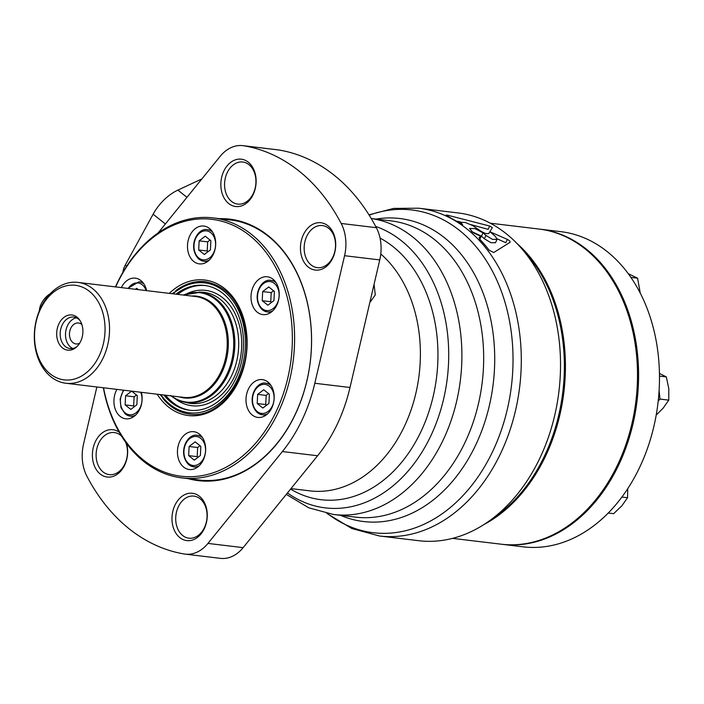 <?xml version="1.0" encoding="UTF-8"?>
<svg xmlns="http://www.w3.org/2000/svg" width="704" height="704" viewBox="0 0 704 704"><rect width="100%" height="100%" fill="white"/><g stroke="black" fill="none" stroke-linecap="round" stroke-linejoin="round"><path stroke-width="1.06" d="M658.178 401.157L660 399.08L659.094 390.474M539.405 229.09A158.708 116.864 96.8 0 1 539.933 229.152A158.708 116.864 96.8 0 1 637.454 353.39A158.708 116.864 96.8 0 1 502.102 544.315A158.708 116.864 96.8 0 1 501.574 544.245M539.933 229.152L560.833 231.66A158.708 116.864 96.8 0 1 658.346 355.898A158.708 116.864 96.8 0 1 523.002 546.823L502.102 544.315M627.748 488.576L627.546 497.737L621.843 497.05M627.546 497.737L621.826 505.85L613.633 513.674L608.177 513.022M659.402 373.428L666.336 376.922L668.8 388.67L668.782 400.136L663.062 408.25L657.07 414.19M668.782 400.136L660 399.08M666.336 376.922L659.472 376.094M628.294 273.689L637.56 278.177L640.253 293.075M637.56 278.177L630.925 277.376M517.194 243.681A158.708 116.864 96.8 0 1 563.904 391.882A158.708 116.864 96.8 0 1 483.446 524.814M490.336 223.203L538.868 229.029A158.708 116.864 96.8 0 1 635.985 400.532A158.708 116.864 96.8 0 1 501.037 544.183L452.514 538.358M523.116 250.272A158.708 116.864 96.8 0 1 490.767 519.816M198.695 249.982L199.144 240.847L205.234 236.218L210.874 240.724L210.426 249.858L204.336 254.487L198.695 249.982L207.222 251.002L207.671 241.868L199.144 240.847M262.222 300.705L262.671 291.57L268.752 286.942L274.402 291.447L273.953 300.582L267.863 305.21L262.222 300.705L270.75 301.726L271.198 292.591L262.671 291.57M257.206 403.524L257.646 394.39L263.736 389.761L269.377 394.266L268.937 403.401L262.847 408.03L257.206 403.524L265.734 404.554L266.182 395.419L257.646 394.39M188.663 455.629L189.103 446.494L195.193 441.866L200.834 446.371L200.394 455.506L194.304 460.134L188.663 455.629L197.19 456.65L197.639 447.515L189.103 446.494M131.683 391.151L137.306 395.648L136.866 404.774L130.777 409.402L125.136 404.897L125.576 395.771L131.657 391.151M135.397 289.291L136.682 288.314L138.354 289.652M115.65 286.924A129.351 95.242 96.8 0 1 248.53 234.626A129.351 95.242 96.8 0 1 276.646 410.485A129.351 95.242 96.8 0 1 143.317 459.941A129.351 95.242 96.8 0 1 103.541 387.772M121.361 287.61A19.043 14.027 96.8 0 1 135.309 278.159A19.043 14.027 96.8 0 1 146.634 290.646M141.337 392.313A19.043 14.027 96.8 0 1 125.752 418.801A19.043 14.027 96.8 0 1 120.182 416.398A19.043 14.027 96.8 0 1 116.882 389.374M183.709 467.122A19.043 14.027 96.8 0 1 178.42 444.963A19.043 14.027 96.8 0 1 193.82 431.702A19.043 14.027 96.8 0 1 205.471 452.285A19.043 14.027 96.8 0 1 189.279 469.524A19.043 14.027 96.8 0 1 183.709 467.122M252.252 415.026A19.043 14.027 96.8 0 1 246.972 392.867A19.043 14.027 96.8 0 1 262.363 379.606A19.043 14.027 96.8 0 1 274.014 400.189A19.043 14.027 96.8 0 1 257.822 417.428A19.043 14.027 96.8 0 1 252.252 415.026M257.268 312.206A19.043 14.027 96.8 0 1 251.988 290.048A19.043 14.027 96.8 0 1 267.379 276.778A19.043 14.027 96.8 0 1 279.039 297.361A19.043 14.027 96.8 0 1 262.838 314.6A19.043 14.027 96.8 0 1 257.268 312.206M193.741 261.483A19.043 14.027 96.8 0 1 188.461 239.316A19.043 14.027 96.8 0 1 203.852 226.054A19.043 14.027 96.8 0 1 215.512 246.638A19.043 14.027 96.8 0 1 199.32 263.877A19.043 14.027 96.8 0 1 193.741 261.483M115.456 286.898A130.935 96.413 96.8 0 1 213.242 217.914A130.935 96.413 96.8 0 1 293.357 359.41A130.935 96.413 96.8 0 1 182.028 477.919A130.935 96.413 96.8 0 1 143.73 461.446A130.935 96.413 96.8 0 1 103.347 387.754M175.982 294.166A62.85 46.279 96.8 0 1 204.486 285.437A62.85 46.279 96.8 0 1 242.942 353.355A62.85 46.279 96.8 0 1 189.508 410.238A62.85 46.279 96.8 0 1 171.116 402.336A62.85 46.279 96.8 0 1 163.874 395.014M190.362 410.335A62.85 46.279 96.8 0 1 172.823 402.538A62.85 46.279 96.8 0 1 165.581 395.226M177.69 294.369A62.85 46.279 96.8 0 1 205.339 285.551M187.431 293.427A58.089 42.768 96.8 0 1 241.164 353.144A58.089 42.768 96.8 0 1 174.83 398.446M198.66 292.142A55.959 41.21 96.8 0 1 238.181 352.783A55.959 41.21 96.8 0 1 185.434 402.354M134.49 406.586L133.663 405.926L125.136 404.897M133.663 405.926L134.112 396.792L125.576 395.771M134.112 396.792L136.488 394.988M198.018 457.31L197.19 456.65M197.639 447.515L200.006 445.711M266.561 405.205L265.734 404.554M266.182 395.419L268.558 393.615M271.577 302.386L270.75 301.726M271.198 292.591L273.574 290.787M208.05 251.662L207.222 251.002M207.671 241.868L210.047 240.064M50.186 373.859A47.617 35.059 96.8 0 1 54.199 291.658A47.617 35.059 96.8 0 1 104.984 332.209A47.617 35.059 96.8 0 1 50.186 373.859M58.89 323.866A17.706 13.033 96.8 0 1 79.57 319.871A17.706 13.033 96.8 0 1 76.287 347.222A17.706 13.033 96.8 0 1 60.192 345.514A17.706 13.033 96.8 0 1 58.89 323.866M51.014 376.86A50.785 37.4 96.8 0 1 36.925 317.768A50.785 37.4 96.8 0 1 77.977 282.401A50.785 37.4 96.8 0 1 109.058 337.286A50.785 37.4 96.8 0 1 65.877 383.258A50.785 37.4 96.8 0 1 51.014 376.86M39.354 310.781A15.875 9.768 -51.4 0 1 50.257 293.691M77.018 346.544A15.875 11.686 96.8 0 1 70.03 348.586A15.875 11.686 96.8 0 1 62.154 325.028A15.875 11.686 96.8 0 1 73.814 317.073A15.875 11.686 96.8 0 1 80.124 320.707M72.75 348.489A15.875 11.686 96.8 0 1 67.487 325.662A15.875 11.686 96.8 0 1 76.428 317.812M79.64 343.218A10.551 7.77 96.8 0 1 75.997 343.939A10.551 7.77 96.8 0 1 70.761 328.284A10.551 7.77 96.8 0 1 78.514 322.995A10.551 7.77 96.8 0 1 81.884 324.562M158.066 232.989L220.15 156.358A38.086 28.046 96.8 0 1 242.915 145.649L278.106 149.873A38.086 28.046 96.8 0 1 279.074 150.014A206.325 151.923 96.8 0 1 376.35 227.691A38.086 28.046 96.8 0 1 379.755 259.926L350.002 387.49A142.842 105.178 96.8 0 1 317.583 455.761L243.135 547.642A38.086 28.046 96.8 0 1 220.378 558.351L185.187 554.127A38.086 28.046 96.8 0 1 184.219 553.986A206.325 151.923 96.8 0 1 86.944 476.309A38.086 28.046 96.8 0 1 83.538 444.074L96.862 386.971M376.077 219.076A152.583 112.35 96.8 0 1 493.258 383.398A152.583 112.35 96.8 0 1 340.525 515.328M242.915 145.649A38.086 28.046 96.8 0 1 243.883 145.79A206.325 151.923 96.8 0 1 341.167 223.467A38.086 28.046 96.8 0 1 344.564 255.702L314.811 383.266A142.842 105.178 96.8 0 1 282.392 451.537L207.953 543.418A38.086 28.046 96.8 0 1 185.187 554.127M448.061 215.318L489.702 226.037L492.342 227.612L489.852 231.713A165.062 121.537 96.8 0 1 495.546 236.588L497.042 239.43L492.483 239.378L485.927 235.435A165.062 121.537 -83.2 0 0 483.014 232.857L474.936 228.615L469.542 228.439L472.93 232.566L481.061 236.518L479.142 237.618L479.706 239.202A165.062 121.537 96.8 0 1 489.21 250.263L493.733 252.525L510.004 242.352C510.497 241.613 509.608 240.627 507.355 239.404L489.852 231.713L488.822 233.429C487.045 234.212 484.132 233.27 480.093 230.613L472.806 225.623L465.247 222.464L460.61 222.314L462.642 224.673L446.864 215.776C445.403 215.028 445.808 214.878 448.061 215.318L447.674 216.146M445.984 215.151L446.864 215.776M497.042 239.43L495.466 242.748L490.908 242.695L484.361 238.744A161.251 118.73 -83.2 0 0 481.448 236.166L471.434 231.405M481.061 236.518L479.758 239.254M457.952 212.916A165.062 121.537 96.8 0 1 558.95 391.283A165.062 121.537 96.8 0 1 418.607 540.69L379.377 535.982A165.062 121.537 96.8 0 0 519.719 386.575A165.062 121.537 96.8 0 0 418.722 208.208L457.952 212.916M308.273 267.054A23.822 17.538 96.8 0 1 310.279 225.922A23.822 17.538 96.8 0 1 335.685 246.215A23.822 17.538 96.8 0 1 308.273 267.054M179.81 537.592A23.822 17.538 96.8 0 1 181.817 496.461A23.822 17.538 96.8 0 1 207.231 516.754A23.822 17.538 96.8 0 1 179.81 537.592M228.677 203.5A23.822 17.538 96.8 0 1 230.683 162.369A23.822 17.538 96.8 0 1 256.098 182.662A23.822 17.538 96.8 0 1 228.677 203.5M126.57 443.52A23.822 17.538 96.8 0 1 120.956 470.888A23.822 17.538 96.8 0 1 100.223 474.03A23.822 17.538 96.8 0 1 95.154 442.094A23.822 17.538 96.8 0 1 119.214 432.256M219.428 218.654A131.683 96.958 96.8 0 1 310.323 361.442A131.683 96.958 96.8 0 1 188.214 478.667M374.062 284.337L375.285 294.932L370.471 301.734M369.195 215.186A162.518 119.671 96.8 0 1 510.919 389.902A162.518 119.671 96.8 0 1 327.413 513.533M489.702 226.037L488.127 229.354L471.126 224.682M460.874 222.077L457.248 221.197M507.355 239.404L505.78 242.722L497.094 238.77M226.776 219.542A131.014 96.474 96.8 0 1 230.111 219.859A131.014 96.474 96.8 0 1 310.288 361.442A131.014 96.474 96.8 0 1 198.889 480.022A131.014 96.474 96.8 0 1 195.562 479.547M125.585 442.165A21.19 15.602 96.8 0 1 124.599 464.517A21.19 15.602 96.8 0 1 109.27 474.628A21.19 15.602 96.8 0 1 103.074 471.962A21.19 15.602 96.8 0 1 97.196 447.313A21.19 15.602 96.8 0 1 114.321 432.555A21.19 15.602 96.8 0 1 121.51 436.093M231.537 201.423A21.19 15.602 96.8 0 1 225.658 176.774A21.19 15.602 96.8 0 1 242.783 162.017A21.19 15.602 96.8 0 1 255.746 184.914A21.19 15.602 96.8 0 1 237.732 204.09A21.19 15.602 96.8 0 1 231.537 201.423M182.67 535.515A21.19 15.602 96.8 0 1 176.792 510.866A21.19 15.602 96.8 0 1 193.917 496.109A21.19 15.602 96.8 0 1 206.879 519.006A21.19 15.602 96.8 0 1 188.866 538.182A21.19 15.602 96.8 0 1 182.67 535.515M311.124 264.977A21.19 15.602 96.8 0 1 305.246 240.328A21.19 15.602 96.8 0 1 322.37 225.57A21.19 15.602 96.8 0 1 335.342 248.468A21.19 15.602 96.8 0 1 317.328 267.643A21.19 15.602 96.8 0 1 311.124 264.977M122.892 272.342A15.875 9.768 -51.4 0 1 125.294 265.012L153.129 214.201A38.086 23.452 -51.4 0 1 177.892 190.098L201.881 178.913M198.774 258.007A14.599 10.754 96.8 0 1 200.006 232.804A14.599 10.754 96.8 0 1 215.574 245.238A14.599 10.754 96.8 0 1 198.774 258.007M262.302 308.73A14.599 10.754 96.8 0 1 263.525 283.527A14.599 10.754 96.8 0 1 279.101 295.962A14.599 10.754 96.8 0 1 262.302 308.73M257.277 411.558A14.599 10.754 96.8 0 1 258.509 386.346A14.599 10.754 96.8 0 1 274.085 398.79A14.599 10.754 96.8 0 1 257.277 411.558M188.734 463.654A14.599 10.754 96.8 0 1 189.966 438.451A14.599 10.754 96.8 0 1 205.542 450.886A14.599 10.754 96.8 0 1 188.734 463.654M140.65 392.234A14.599 10.754 96.8 0 1 138.565 410.203A14.599 10.754 96.8 0 1 125.206 412.931A14.599 10.754 96.8 0 1 123.966 390.227M128.26 288.438A14.599 10.754 96.8 0 1 146.124 290.585M169.294 293.366A68.244 50.248 96.8 0 1 235.004 299.922A68.244 50.248 96.8 0 1 234.353 389.127A68.244 50.248 96.8 0 1 168.467 406.965A68.244 50.248 96.8 0 1 157.186 394.214M175.745 290.682A66.66 49.086 96.8 0 1 205.577 281.732C228.466 286.255 242.026 304.084 246.259 335.21C251.134 376.895 220.044 419.478 189.693 414.102A66.66 49.086 96.8 0 1 170.192 405.715A66.66 49.086 96.8 0 1 162.826 398.35M172.938 293.797A65.393 48.145 96.8 0 1 234.846 303.547A65.393 48.145 96.8 0 1 232.654 388.3A65.393 48.145 96.8 0 1 170.078 404.536A65.393 48.145 96.8 0 1 160.829 394.654M142.63 282.234L138.987 281.794A15.875 11.686 96.8 0 1 144.065 284.161M211.174 230.129L207.53 229.698A15.875 11.686 96.8 0 1 212.608 232.056M209.238 260.119A15.875 11.686 96.8 0 1 203.746 261.21A15.875 11.686 96.8 0 1 199.1 259.213M274.701 280.852L271.058 280.421A15.875 11.686 96.8 0 1 276.135 282.779M272.765 310.842A15.875 11.686 96.8 0 1 267.274 311.934A15.875 11.686 96.8 0 1 262.627 309.936M269.685 383.68L266.033 383.24A15.875 11.686 96.8 0 1 271.11 385.607M267.749 413.662A15.875 11.686 96.8 0 1 262.258 414.762A15.875 11.686 96.8 0 1 257.611 412.764M201.133 435.776L197.49 435.345A15.875 11.686 96.8 0 1 202.567 437.703M199.206 465.766A15.875 11.686 96.8 0 1 193.706 466.858A15.875 11.686 96.8 0 1 189.068 464.86M135.678 415.034A15.875 11.686 96.8 0 1 130.187 416.134A15.875 11.686 96.8 0 1 125.541 414.137M77.977 282.401L195.677 296.534A50.785 37.4 96.8 0 1 226.75 351.41A50.785 37.4 96.8 0 1 183.568 397.382L65.877 383.258M191.391 296.014A51.251 37.734 96.8 0 1 227.85 351.542A51.251 37.734 96.8 0 1 179.291 396.871M183.41 295.055A55.088 40.559 96.8 0 1 233.218 352.185A55.088 40.559 96.8 0 1 171.301 395.912M183.119 295.02L200.323 292.292A55.546 40.902 96.8 0 1 234.318 352.317A55.546 40.902 96.8 0 1 187.088 402.6C181.069 401.852 175.542 399.476 170.5 395.472M333.626 514.501A149.186 109.85 96.8 0 0 460.302 380.855A149.186 109.85 96.8 0 0 371.228 218.522L390.958 220.862A149.186 109.85 96.8 0 1 391.002 220.871A149.186 109.85 96.8 0 1 482.249 382.078A149.186 109.85 96.8 0 1 355.441 517.123A149.186 109.85 96.8 0 1 355.397 517.114L333.626 514.501A149.186 109.85 96.8 0 1 333.52 514.492L308.748 507.813L286.299 494.375M350.002 387.49L314.811 383.266M317.583 455.761L282.392 451.537M485.927 235.435L484.361 238.744M483.014 232.857L481.448 236.166M380.776 253.986A128.559 94.662 96.8 0 1 413.178 403.374A128.559 94.662 96.8 0 1 309.936 490.873A128.559 94.662 96.8 0 1 309.857 490.864L290.972 488.602M380.046 238.084A135.986 100.126 96.8 0 1 427.495 415.8A135.986 100.126 96.8 0 1 290.585 489.078M375.69 226.442A143.598 105.741 96.8 0 1 439.023 415.334A143.598 105.741 96.8 0 1 287.443 492.958M243.135 547.642L207.953 543.418M279.074 150.014L243.883 145.79M376.35 227.691L341.167 223.467M379.755 259.926L344.564 255.702M126.702 266.147L125.294 265.012M165.37 223.969L153.129 214.201M186.956 197.331L177.892 190.098M182.028 477.919L202.233 480.348M213.242 217.914L233.438 220.334M159.993 394.548L170.13 405.627C176.15 410.406 182.741 413.239 189.904 414.128M205.682 281.75L188.276 283.818L172.102 293.7M138.987 281.794L127.723 288.376M207.53 229.698C197.472 227.163 187.097 247.28 198.836 259.107L203.746 261.21L207.39 261.65M271.058 280.421C260.999 277.886 250.624 298.003 262.363 309.83L267.274 311.934L270.917 312.374M266.033 383.24C255.983 380.706 245.608 400.831 257.338 412.65L262.258 414.762L265.901 415.193M197.49 435.345C187.44 432.81 177.065 452.927 188.795 464.754L193.706 466.858L197.358 467.298M123.376 390.157L120.129 399.018L121.009 407.722L125.268 414.031L130.187 416.134L133.83 416.574M460.61 222.314L460.249 223.071M368.984 214.852L393.65 208.402L418.722 208.208M326.867 513.427L351.824 528.519L379.377 535.982"/></g></svg>
